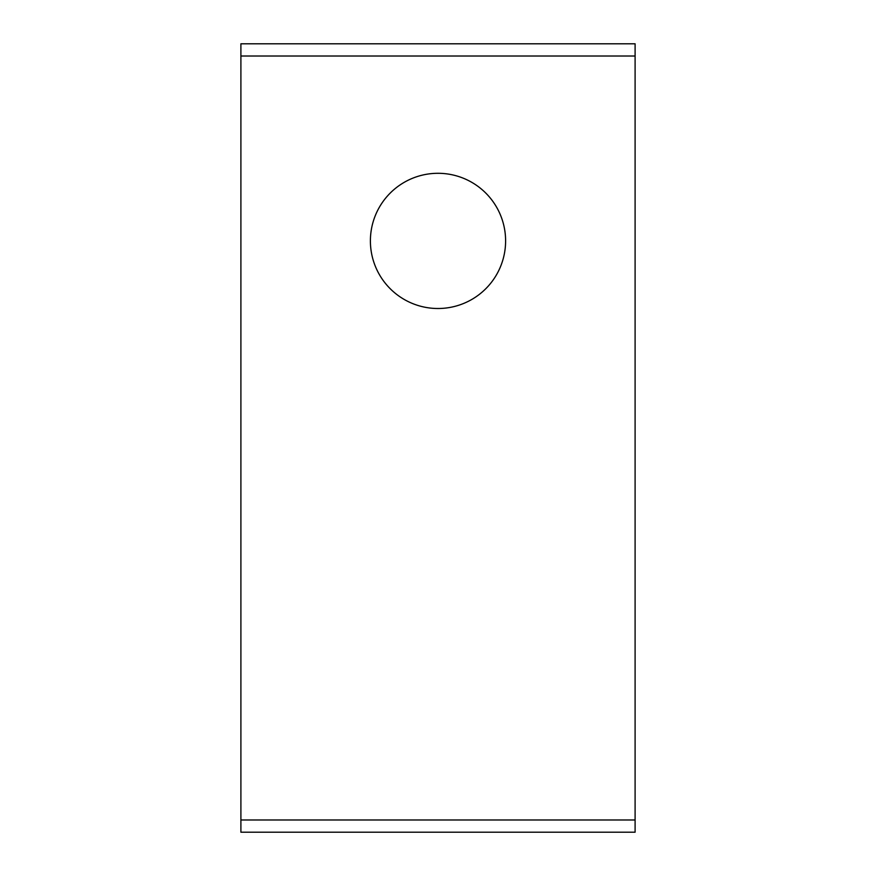 <?xml version="1.0" encoding="UTF-8"?>
<svg xmlns="http://www.w3.org/2000/svg" width="876" height="876" viewBox="0 0 876 876"><rect width="100%" height="100%" fill="white"/><g stroke="black" fill="none" stroke-linecap="round" stroke-linejoin="round"><path stroke-width="1.31" d="M635.1 56.02L635.1 43.8L240.9 43.8L240.9 832.2L635.1 832.2L635.1 56.02L240.9 56.02M370.395 240.9A67.605 67.605 0 0 1 438 173.295A67.605 67.605 0 0 1 505.605 240.9A67.605 67.605 0 0 1 438 308.505A67.605 67.605 0 0 1 370.395 240.9M635.1 819.98L240.9 819.98"/></g></svg>
